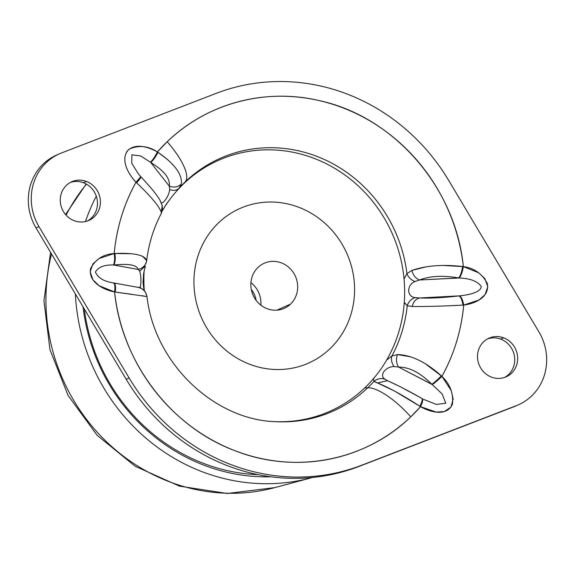 <?xml version="1.0" encoding="UTF-8"?>
<svg xmlns="http://www.w3.org/2000/svg" width="575" height="575" viewBox="0 0 575 575"><rect width="100%" height="100%" fill="white"/><g stroke="black" fill="none" stroke-linecap="round" stroke-linejoin="round"><path stroke-width="0.86" d="M251.297 289.534A19.679 18.493 -113.8 0 1 256.026 300.229A19.679 18.493 66.2 0 0 251.297 289.534M250.916 282.641A24.668 23.18 -113.8 0 1 260.856 305.16A24.668 23.18 66.2 0 0 250.916 282.641M290.512 304.139L276.884 310.155L290.512 304.139A24.668 23.18 -113.8 0 1 284.23 308.344A24.668 23.18 -113.8 0 1 254.962 298.698A24.668 23.18 -113.8 0 1 258.01 267.425A24.668 23.18 -113.8 0 1 264.292 263.221A24.668 23.18 -113.8 0 1 293.559 272.866A24.668 23.18 -113.8 0 1 290.512 304.139A24.668 23.18 66.2 0 0 291.137 269.661A24.668 23.18 66.2 0 0 258.01 267.425A24.668 23.18 66.2 0 0 257.384 301.904A24.668 23.18 66.2 0 0 290.512 304.139M329.985 348.716A84.568 79.472 -113.8 0 1 250.204 364.464A84.568 79.472 -113.8 0 1 197.62 257.054A84.568 79.472 -113.8 0 1 218.536 222.848A84.568 79.472 -113.8 0 1 298.317 207.101A84.568 79.472 -113.8 0 1 350.901 314.511A84.568 79.472 -113.8 0 1 329.985 348.716A84.568 79.472 66.2 0 1 250.204 364.464A84.568 79.472 66.2 0 1 197.62 257.054A84.568 79.472 66.2 0 1 218.536 222.848A84.568 79.472 66.2 0 1 298.31 207.101M86.437 184.144A186.818 175.548 66.2 0 0 66.089 215.143A186.818 175.548 -113.8 0 1 86.437 184.144M51.527 253.949A186.818 175.548 66.2 0 0 100.611 435.85A186.818 175.548 66.2 0 0 274.929 487.586A186.818 175.548 -113.8 0 1 100.611 435.85A186.818 175.548 -113.8 0 1 51.527 253.949M96.284 196.204A192.632 181.017 66.2 0 0 85.445 221.555A192.632 181.017 -113.8 0 1 96.284 196.204M75.368 293.969A192.632 181.017 66.2 0 0 311.269 477.832A192.632 181.017 66.2 0 0 312.584 477.473A192.632 181.017 -113.8 0 1 75.368 293.969M83.023 306.82A185.689 174.491 66.2 0 0 270.746 476.776A185.689 174.491 -113.8 0 1 83.023 306.82M84.324 308.998A182.979 171.947 66.2 0 0 258.182 474.67A182.979 171.947 -113.8 0 1 84.324 308.998M74.319 220.75A21.146 19.866 -113.8 0 1 60.296 201.537A21.146 19.866 -113.8 0 1 71.789 181.743A21.146 19.866 -113.8 0 1 86.343 181.412L83.404 182.713A21.146 19.866 66.2 0 0 70.344 182.455A21.146 19.866 -113.8 0 1 83.404 182.713L86.343 181.412A21.146 19.866 -113.8 0 1 100.366 200.632A21.146 19.866 -113.8 0 1 88.873 220.419A21.146 19.866 -113.8 0 1 74.319 220.75A21.146 19.866 66.2 0 0 99.489 208.265A21.146 19.866 66.2 0 0 86.343 181.412A21.146 19.866 66.2 0 0 61.173 193.897A21.146 19.866 66.2 0 0 74.319 220.75M87.371 221.008A21.146 19.866 66.2 0 0 97.355 201.077A21.146 19.866 66.2 0 0 83.404 182.713A21.146 19.866 -113.8 0 1 97.355 201.077A21.146 19.866 -113.8 0 1 87.371 221.008M518.47 404.771A51.685 48.566 66.2 0 0 538.962 331.955L448.795 180.6A199.683 187.637 66.2 0 0 216.135 93.387L61.482 152.964A51.685 48.566 66.2 0 0 59.448 153.805A51.685 48.566 66.2 0 0 38.963 226.622L36.024 227.923L38.963 226.622L129.131 377.976L126.191 379.277L129.131 377.976A199.683 187.637 66.2 0 0 361.783 465.197L516.436 405.612L361.783 465.197A199.683 187.637 -113.8 0 1 129.131 377.976L38.963 226.622A51.685 48.566 -113.8 0 1 61.482 152.964L216.135 93.387A199.683 187.637 -113.8 0 1 448.795 180.6L538.962 331.955A51.685 48.566 -113.8 0 1 516.436 405.612A51.685 48.566 66.2 0 0 518.47 404.771L515.531 406.072A51.685 48.566 -113.8 0 1 513.497 406.913L358.843 466.49A199.683 187.637 -113.8 0 1 126.191 379.277L36.024 227.923A51.685 48.566 -113.8 0 1 56.508 155.106A51.685 48.566 -113.8 0 1 57.989 154.481A51.685 48.566 66.2 0 0 36.024 227.923L126.191 379.277A199.683 187.637 66.2 0 0 358.843 466.49L513.497 406.913A51.685 48.566 66.2 0 0 516.99 405.397M500.667 339.128A21.146 19.866 -113.8 0 1 514.618 357.492A21.146 19.866 -113.8 0 1 504.634 377.423A21.146 19.866 66.2 0 0 514.618 357.492A21.146 19.866 66.2 0 0 500.667 339.128L503.607 337.827A21.146 19.866 66.2 0 0 478.429 350.312A21.146 19.866 66.2 0 0 491.575 377.164A21.146 19.866 66.2 0 0 516.753 364.679A21.146 19.866 66.2 0 0 503.607 337.827A21.146 19.866 -113.8 0 1 517.622 357.046A21.146 19.866 -113.8 0 1 506.129 376.841A21.146 19.866 -113.8 0 1 491.575 377.164A21.146 19.866 -113.8 0 1 477.552 357.952A21.146 19.866 -113.8 0 1 489.045 338.158A21.146 19.866 -113.8 0 1 503.607 337.827L500.667 339.128A21.146 19.866 66.2 0 0 487.607 338.869A21.146 19.866 -113.8 0 1 500.667 339.128M426.061 266.843L411.887 270.451L406.927 273.607A138.417 130.065 66.2 0 0 320.16 157.687A138.417 130.065 66.2 0 0 185.322 181.779A46.985 15.216 -133.7 0 0 167.167 141.745L157.385 151.915C147.998 145.834 138.582 144.922 129.138 149.184C119.284 158.506 128.275 174.11 136.002 182.203C123.884 204.161 116.61 227.93 114.195 253.525C103.421 254.208 95.543 259.217 90.57 268.568C88.119 282.411 103.953 289.944 114.569 291.971C121.519 361.783 170.365 426.42 234.334 450.462C294.666 474.627 365.319 461.157 410.751 416.832L420.533 406.662C430.071 412.196 446.789 416.868 452.432 404.225C453.61 393.444 450.103 384.165 441.916 376.373C454.042 354.423 461.308 330.647 463.723 305.052C474.303 303.823 490.008 297.476 487.291 283.439C482.13 273.707 474.145 268.094 463.349 266.606C455.81 187.651 393.925 116.459 319.024 100.56C264.809 87.759 206.59 103.543 167.167 141.745A46.985 15.216 46.3 0 1 185.322 181.779A138.417 130.065 66.2 0 0 179.077 188.19L181.348 184.036C178.013 187.083 174.009 187.809 169.33 186.214C170.358 178.573 164.155 170.667 150.729 162.502C153.101 160.497 155.53 157.104 158.017 152.325L157.385 151.915A184.834 173.693 -113.8 0 1 167.167 141.745A184.834 173.693 -113.8 0 1 348.234 109.997A184.834 173.693 -113.8 0 1 463.349 266.606L478.709 272.802L484.912 278.645L487.78 286.738L485.07 294.623L478.968 300.013L463.723 305.052A184.834 173.693 -113.8 0 1 441.916 376.373L451.26 390.633L453.15 399.014L450.98 407.1L444.259 411.607L436.123 412.074L420.533 406.662A184.834 173.693 -113.8 0 1 410.751 416.832A184.834 173.693 -113.8 0 1 229.684 448.579A184.834 173.693 -113.8 0 1 114.569 291.971L99.216 285.782L93.006 279.932L90.146 271.838L92.855 263.954L98.95 258.57L114.195 253.525A184.834 173.693 -113.8 0 1 136.002 182.203C128.807 174.326 120.57 161.316 127.334 150.952C135.391 142.607 148.4 147.042 157.385 151.915C154.998 156.695 152.662 160.123 150.37 162.215L140.623 155.933L131.869 154.804L131.783 163.3L138.122 173.513L131.783 163.3L131.869 154.804L140.623 155.933L150.37 162.215C152.662 160.123 154.998 156.695 157.385 151.915L158.017 152.325C174.627 163.846 182.404 174.419 181.348 184.036L179.077 188.19C176.726 190.49 173.593 190.943 169.683 189.549L169.33 186.214C174.009 187.809 178.013 187.083 181.348 184.036M167.893 159.836L158.017 152.325C155.53 157.104 153.101 160.497 150.729 162.502L169.33 186.214L169.683 189.549C169.136 196.025 162.588 205.297 160.727 202.235C162.588 205.297 169.136 196.025 169.683 189.549C173.593 190.943 176.726 190.49 179.077 188.19A138.417 130.065 -113.8 0 1 185.322 181.779L183.799 183.626A137.281 129.001 66.2 0 0 174.901 193.063L174.929 193.035M140.422 176.302L138.122 173.513L140.422 176.302C141.004 176.633 139.531 178.602 136.002 182.203L136.548 182.728C151.326 196.851 159.577 206.756 161.302 212.434L161.309 213.483C153.511 228.153 148.609 244.095 146.596 261.294L146.603 260.511L142.629 256.357M131.38 253.712L114.195 253.525C114.978 258.923 114.677 262.753 113.297 265.025C104.319 264.716 98.368 267.044 95.428 272.011C97.901 277.876 103.917 281.513 113.469 282.907C114.878 283.712 115.244 286.731 114.569 291.971L131.761 294.299M374.965 381.965L377.488 382.972L373.98 381.369A138.417 130.065 -113.8 0 1 367.734 387.78L364.715 387.938A137.281 129.001 -113.8 0 1 274.843 421.633A137.281 129.001 66.2 0 0 364.715 387.938L367.734 387.78A138.417 130.065 -113.8 0 1 275.964 421.698A138.417 130.065 66.2 0 0 367.734 387.78A46.985 15.216 46.3 0 1 410.751 416.832A46.985 15.216 -133.7 0 0 367.734 387.78A138.417 130.065 66.2 0 0 373.98 381.369C377.358 378.616 381.067 377.904 385.113 379.248L387.342 380.6L385.113 379.248C378.745 375.82 385.293 366.548 394.069 366.562L398.561 367.051L432.256 384.589C434.944 382.813 438.164 380.075 441.916 376.373L425.09 363.565M141.766 295.665L146.963 296.563C146.028 291.697 143.175 288.657 138.388 287.421L113.469 282.907C103.917 281.513 97.901 277.876 95.428 272.011C98.368 267.044 104.319 264.716 113.297 265.025C114.677 262.753 114.978 258.923 114.195 253.525L114.921 253.482C115.618 258.937 115.223 262.782 113.713 265.018L113.297 265.025L113.713 265.018C115.223 262.782 115.618 258.937 114.921 253.482C134.241 252.727 144.807 255.07 146.603 260.511C145.777 265.176 142.974 268.158 138.216 269.459C136.864 264.938 128.699 263.458 113.713 265.018L138.216 269.459C142.974 268.158 145.777 265.176 146.603 260.511M394.285 390.921L419.901 406.259C402.565 395.054 388.427 387.291 377.488 382.972L394.17 390.856M422.496 398.777L421.863 398.432C422.798 398.971 422.143 401.58 419.901 406.259L420.533 406.662C422.697 401.982 423.293 399.323 422.316 398.676L422.316 398.676C423.293 399.323 422.697 401.982 420.533 406.662L419.901 406.259C422.143 401.58 422.798 398.971 421.863 398.432L422.316 398.676M423.653 399.388L436.303 404.426L445.776 403.24L442.132 393.933L432.256 384.589L442.132 393.933L445.776 403.24L436.303 404.426L423.653 399.388M410.737 356.845L397.533 354.574L391.855 356.047A138.417 130.065 66.2 0 0 407.237 305.742L412.232 306.497C426.032 306.633 442.951 306.173 462.997 305.102L463.723 305.052C462.724 299.755 461.272 296.693 459.382 295.866C468.488 294.975 480.923 292.431 481.261 286.472C477.552 281.254 470.206 278.422 459.209 277.984C461.071 275.734 462.451 271.946 463.349 266.606L442.412 265.434M162.236 205.757L161.302 212.434C159.577 206.756 151.326 196.851 136.548 182.728C140.048 179.041 141.443 177.014 140.731 176.654C141.443 177.014 140.048 179.041 136.548 182.728L136.002 182.203L140.142 177.488M139.639 271.192L138.216 269.459L139.639 271.192L145.382 266.11L139.639 271.192C141.263 275.066 141.371 286.839 139.797 287.284L138.388 287.421L139.797 287.284L144.268 290.662L139.797 287.284M161.201 213.512L161.302 212.434M161.956 204.635L162.553 209.149L162.035 204.858M113.886 282.986C115.424 283.748 115.891 286.781 115.295 292.071L114.569 291.971C115.244 286.731 114.878 283.712 113.469 282.907L138.388 287.421C143.175 288.657 146.028 291.697 146.948 296.556L115.295 292.071C115.891 286.781 115.424 283.748 113.886 282.986L138.388 287.421L113.886 282.986M377.488 382.972L387.507 380.672L377.488 382.972M421.863 398.432C407.876 390.511 396.779 384.768 388.571 381.211L387.356 380.607M364.715 387.938A137.281 129.001 66.2 0 0 373.613 378.501A137.281 129.001 -113.8 0 1 364.715 387.938M373.757 380.959L373.613 378.501A137.281 129.001 66.2 0 0 386.616 360.079A137.281 129.001 66.2 0 0 404.275 302.342L405.31 303.952M441.916 376.373C438.164 380.075 434.944 382.813 432.256 384.589L431.854 384.28C434.456 382.454 437.625 379.644 441.363 375.849L441.916 376.373M397.533 354.574C411.262 354.955 425.867 362.049 441.363 375.849C437.625 379.644 434.456 382.454 431.854 384.28C420.382 372.801 409.285 367.058 398.561 367.051C396.175 363.077 395.837 358.915 397.533 354.574C395.837 358.915 396.175 363.077 398.561 367.051L394.069 366.562C391.625 362.947 390.892 359.44 391.855 356.047L397.533 354.574M463.723 305.052L462.997 305.102C462.056 299.748 460.683 296.686 458.872 295.917L459.382 295.866C461.272 296.693 462.724 299.755 463.723 305.052M462.997 305.102C442.951 306.173 426.032 306.633 412.232 306.497C413.324 301.717 415.804 298.871 419.685 297.965C430.272 298.403 443.332 297.721 458.872 295.917C460.683 296.686 462.056 299.748 462.997 305.102M419.685 297.965C415.804 298.871 413.324 301.717 412.232 306.497L407.237 305.742C408.559 301.645 411.197 298.935 415.15 297.606L419.685 297.965L415.15 297.606C406.626 296.779 406.511 285.006 414.992 281.506L419.513 279.996L459.209 277.984C470.206 278.422 477.552 281.254 481.261 286.472C480.923 292.431 468.488 294.975 459.382 295.866L419.685 297.965L458.872 295.917C443.339 297.721 430.272 298.403 419.685 297.965M406.985 305.569L407.237 305.742A138.417 130.065 -113.8 0 1 391.855 356.047C390.892 359.44 391.625 362.947 394.069 366.562C385.293 366.548 378.745 375.82 385.113 379.248C381.067 377.904 377.358 378.616 373.98 381.369M463.349 266.606C462.451 271.946 461.071 275.734 459.209 277.984L458.699 277.948C460.474 275.72 461.79 271.91 462.623 266.505L463.349 266.606M179.077 188.19L174.901 193.063A137.281 129.001 -113.8 0 1 183.799 183.626A137.281 129.001 -113.8 0 1 319.456 160.547A137.281 129.001 -113.8 0 1 404.045 278.961A137.281 129.001 66.2 0 0 319.456 160.547A137.281 129.001 66.2 0 0 183.799 183.626L185.322 181.779A138.417 130.065 -113.8 0 1 320.16 157.687A138.417 130.065 -113.8 0 1 406.927 273.607L411.887 270.451C413.066 275.195 415.61 278.379 419.513 279.996L414.992 281.506C411.017 279.946 408.329 277.315 406.927 273.607C408.329 277.315 411.017 279.946 414.992 281.506C406.511 285.006 406.626 296.779 415.15 297.606C411.197 298.935 408.559 301.645 407.237 305.742L404.275 302.342A137.281 129.001 -113.8 0 1 386.616 360.079L391.855 356.047M411.887 270.451C425.637 265.6 442.549 264.284 462.623 266.505C461.79 271.91 460.474 275.72 458.699 277.948C443.117 275.245 430.057 275.928 419.513 279.996C415.61 278.379 413.066 275.195 411.887 270.451M169.33 186.214L150.729 162.502C164.155 170.667 170.358 178.573 169.33 186.214M162.157 211.104L166.635 203.694L171.206 197.584M138.216 269.459L113.713 265.018C128.699 263.458 136.864 264.938 138.216 269.459M146.596 261.294L145.82 263.817M431.854 384.28L398.561 367.051C409.285 367.058 420.382 372.801 431.854 384.28M404.045 278.961A137.281 129.001 -113.8 0 1 404.275 302.342A137.281 129.001 66.2 0 0 404.045 278.961L406.927 273.607M458.699 277.948L419.513 279.996C430.057 275.928 443.124 275.245 458.699 277.948M144.296 290.519A137.281 129.001 -113.8 0 1 144.153 270.537A137.281 129.001 66.2 0 0 144.296 290.519M162.308 210.788A137.281 129.001 -113.8 0 1 174.901 193.063A137.281 129.001 66.2 0 0 173.506 194.738A137.281 129.001 66.2 0 0 162.308 210.788M386.616 360.079A137.281 129.001 -113.8 0 1 373.613 378.501M171.292 197.477L173.506 194.738M311.269 477.832L274.929 487.586L227.269 493.479L179.537 486.148L135.147 466.246L97.146 435.289L68.102 395.499L49.953 349.622L43.944 300.783L50.557 252.324M65.564 214.547L86.185 184M59.448 153.805L56.508 155.106M144.232 290.612C144.268 291.568 144.864 289.29 146.963 296.563C154.445 363.479 214.425 420.167 275.964 421.698L273.7 421.576M140.552 176.36L149.615 186.408C154.265 191.777 157.737 196.398 160.03 200.272L162.15 205.361M161.309 213.483L162.56 209.056M421.993 398.482L400.128 386.652L387.507 380.672M145.382 266.11L143.642 273.405L143.082 281.887C143.477 287.442 143.951 290.483 144.49 291.007"/></g></svg>
